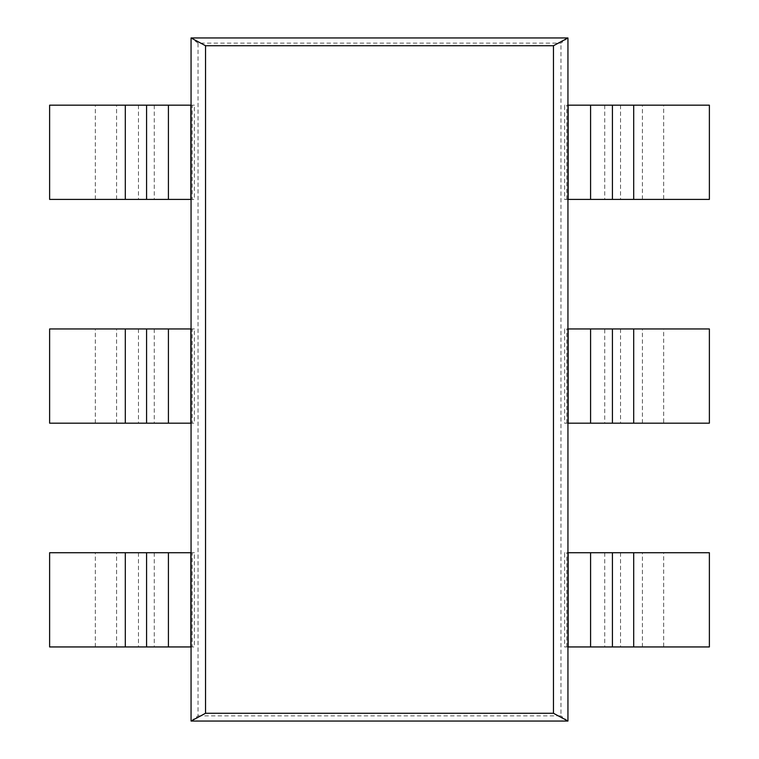 <?xml version="1.0" encoding="UTF-8"?>
<svg xmlns="http://www.w3.org/2000/svg" width="759" height="759" viewBox="0 0 759 759"><rect width="100%" height="100%" fill="white"/><g stroke="black" fill="none" stroke-linecap="round" stroke-linejoin="round"><path stroke-width="0.57" stroke-dasharray="3.79 2.85" d="M191.059 721.05L198.042 715.87L198.042 43.13L560.958 43.13L567.941 37.95M198.042 43.13L191.059 37.95M198.042 715.87L560.958 715.87L560.958 43.13M191.059 328.951L192.217 328.951L192.217 423.171L194.399 423.171L194.399 328.951L49.62 328.951L49.62 423.171L194.399 423.171M192.217 328.951L194.399 328.951M191.059 105.178L192.217 105.178L192.217 199.399L194.399 199.399L194.399 105.178L49.62 105.178L49.62 199.399L194.399 199.399M192.217 105.178L194.399 105.178M191.059 552.723L192.217 552.723L192.217 646.943L194.399 646.943L194.399 552.723L49.62 552.723L49.62 646.943L194.399 646.943M192.217 552.723L194.399 552.723M567.941 721.05L560.958 715.87M567.941 423.171L564.601 423.171L564.601 328.951L567.941 328.951M566.783 423.171L566.783 328.951M567.941 199.399L564.601 199.399L564.601 105.178L567.941 105.178M566.783 199.399L566.783 105.178M567.941 646.943L564.601 646.943L564.601 552.723L567.941 552.723M566.783 646.943L566.783 552.723M604.724 423.171L663.67 423.171L663.67 328.951L604.724 328.951L604.724 423.171L564.601 423.171M663.67 328.951L709.38 328.951L709.38 423.171L663.67 423.171M192.217 423.171L191.059 423.171M604.724 328.951L564.601 328.951M154.276 328.951L154.276 423.171M663.67 105.178L709.38 105.178L709.38 199.399L663.67 199.399L663.67 105.178L564.601 105.178M564.601 199.399L663.67 199.399M192.217 199.399L191.059 199.399M604.724 105.178L604.724 199.399M154.276 105.178L154.276 199.399M663.67 552.723L709.38 552.723L709.38 646.943L663.67 646.943L663.67 552.723L564.601 552.723M564.601 646.943L663.67 646.943M192.217 646.943L191.059 646.943M604.724 552.723L604.724 646.943M154.276 552.723L154.276 646.943M620.52 328.951L620.52 423.171M642.399 423.171L642.399 328.951M138.48 328.951L138.48 423.171M116.601 423.171L116.601 328.951M95.33 423.171L95.33 328.951M620.52 105.178L620.52 199.399M642.399 199.399L642.399 105.178M138.48 105.178L138.48 199.399M116.601 199.399L116.601 105.178M95.33 199.399L95.33 105.178M620.52 552.723L620.52 646.943M642.399 646.943L642.399 552.723M95.33 646.943L95.33 552.723M116.601 646.943L116.601 552.723M138.48 552.723L138.48 646.943"/><path stroke-width="1.14" d="M191.059 37.95L205.537 45.72L205.537 713.28L191.059 721.05L191.059 37.95L567.941 37.95L553.463 45.72L553.463 713.28L567.941 721.05L567.941 37.95M205.537 45.72L553.463 45.72M205.537 713.28L553.463 713.28M191.059 721.05L567.941 721.05M567.941 328.951L633.699 328.951L633.699 423.171L567.941 423.171M633.699 423.171L709.38 423.171L709.38 328.951L633.699 328.951M168.413 328.951L49.62 328.951L49.62 423.171L168.413 423.171L168.413 328.951L191.059 328.951M191.059 423.171L168.413 423.171M567.941 105.178L633.699 105.178L633.699 199.399L567.941 199.399M633.699 199.399L709.38 199.399L709.38 105.178L633.699 105.178M168.413 105.178L49.62 105.178L49.62 199.399L168.413 199.399L168.413 105.178L191.059 105.178M191.059 199.399L168.413 199.399M567.941 552.723L633.699 552.723L633.699 646.943L567.941 646.943M633.699 646.943L709.38 646.943L709.38 552.723L633.699 552.723M146.572 552.723L146.572 646.943L49.62 646.943L49.62 552.723L191.059 552.723M146.572 646.943L168.413 646.943L168.413 552.723M191.059 646.943L168.413 646.943M612.428 328.951L612.428 423.171M590.587 423.171L590.587 328.951M568.168 423.171L568.168 328.951M125.301 328.951L125.301 423.171M146.572 328.951L146.572 423.171M190.832 423.171L190.832 328.951M612.428 105.178L612.428 199.399M590.587 199.399L590.587 105.178M568.168 199.399L568.168 105.178M125.301 105.178L125.301 199.399M146.572 105.178L146.572 199.399M190.832 199.399L190.832 105.178M612.428 552.723L612.428 646.943M590.587 646.943L590.587 552.723M568.168 646.943L568.168 552.723M125.301 552.723L125.301 646.943M190.832 646.943L190.832 552.723"/></g></svg>
